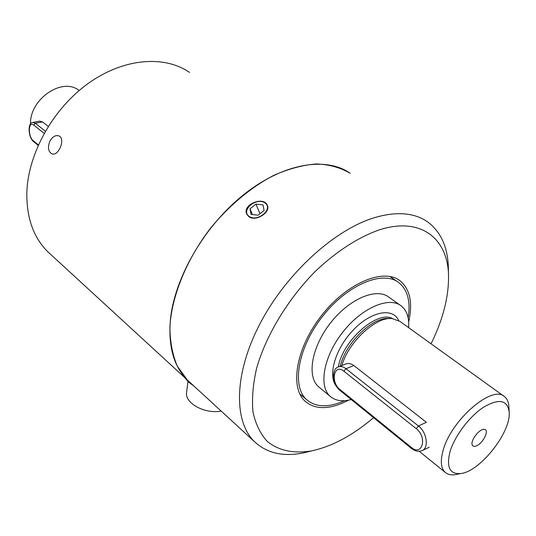 <?xml version="1.0" encoding="UTF-8"?>
<svg xmlns="http://www.w3.org/2000/svg" width="536" height="536" viewBox="0 0 536 536"><rect width="100%" height="100%" fill="white"/><g stroke="black" fill="none" stroke-linecap="round" stroke-linejoin="round"><path stroke-width="0.8" d="M184.545 377.431L188.431 381.987L193.898 386.021M187.948 381.538L186.615 392.211C184.438 403.018 204.564 414.234 221.194 411.099M189.556 72.434C164.224 54.947 123.367 58.116 88.038 83.569C52.722 108.962 27.852 154.026 26.827 192.94C26.545 218.085 33.607 237.756 47.999 251.967L50.672 254.419M170.522 318.659C175.038 276.482 205.295 224.839 244.523 193.999C283.779 163.078 326.23 156.378 350.196 173.296C340.608 167.634 329.432 164.519 316.662 163.936C303.182 164.934 288.958 168.706 273.997 175.252C251.418 186.97 229.24 205.402 210.481 228.262C186.421 259.612 171.688 296.086 169.892 326.92C170.019 341.774 172.485 354.845 177.302 366.128L187.272 379.93C173.59 366.282 168.009 345.861 170.522 318.659M50.042 140.807C47.463 147.179 48.086 151.527 51.912 153.839C58.685 156.639 66.055 137.98 58.605 135.809C55.429 135.025 52.575 136.687 50.042 140.807M248.851 216.651C255.618 222.105 271.035 212.276 267.343 205.295C263.745 195.781 241.843 204.551 246.841 214.233L248.851 216.651M189.818 382.269L47.999 251.967M448.518 276.228L448.398 269.333C448.15 247.913 441.228 232.108 427.641 221.917C414.455 212.712 396.895 211.238 374.959 217.502C334.705 229.401 286.217 273.447 260.127 323.463C233.924 373.512 233.415 421.236 254.412 441.617C266.868 453.248 283.289 457 303.684 452.866L311.429 450.95M348.601 400.158L342.135 403.253C326.618 409.631 314.317 408.995 305.225 401.343C289.36 387.515 296.113 347.589 321.808 315.215C347.308 282.666 383.83 267.699 400.198 280.891C410.087 289.313 412.914 302.994 408.68 321.935M431.058 343.784C442.649 320.226 448.478 298.137 448.545 277.507C448.759 239.337 421.745 216.343 379.649 229.763C358.725 236.972 336.213 251.438 315.135 271.551C287.544 299.544 265.923 335.529 256.597 368.359C252.945 384.386 251.746 398.945 252.999 412.037C255.598 423.996 260.295 433.731 267.082 441.235C278.512 450.783 294.083 453.885 311.878 450.836C332.286 446.354 352.849 435.306 373.572 417.685M248.811 216.175C256.925 222.762 273.615 209.388 265.213 203.097C257.099 196.705 240.644 209.764 248.811 216.175M255.947 204.095L262.968 204.886L264.08 210.434L258.118 215.197L251.069 214.373L250.011 208.819L255.947 204.095L259.967 213.717M252.449 214.534L250.011 208.819M345.191 364.199C348.058 363.006 350.953 363.455 353.874 365.559L426.395 422.308L418.442 425.973L345.968 368.714L343.891 371.234C334.042 362.986 330.122 382.067 339.992 389.525L411.32 447.379C422.247 456.893 427.627 437.175 416.244 428.653L418.442 425.973C426.649 432.003 429.108 447.506 422.381 450.508L429.236 447.225M476.846 445.691C483.506 442.723 489.589 429.664 484.41 429.356C479.861 428.257 470.28 440.411 472.196 444.847C472.859 446.542 474.414 446.823 476.846 445.691M390.014 318.531L389.082 318.531C372.748 316.595 345.331 343.147 340.327 366.128M503.827 396.144L399.93 321.386L392.01 318.545C375.743 316.682 348.474 341.988 341.881 365.512M79.14 90.544C62.598 76.735 29.715 98.912 30.505 123.963M39.51 121.183L42.478 121.893L48.233 126.396M509.173 411.601L508.865 406.636C508.631 402.181 507.244 398.891 504.698 396.774C492.671 384.024 450.461 420.519 442.937 451.057C440.224 461.221 440.961 468.31 445.141 472.303C447.634 474.494 450.997 475.278 455.232 474.655L457.396 474.219M449.865 452.263C446.28 467.352 449.905 474.44 460.739 473.549C480.068 471.626 511.13 432.23 509.2 412.09C507.492 399.829 498.882 398.241 483.372 407.32C469.107 416.727 454.267 436.652 449.865 452.263M400.111 305.118L389.056 297.312C376.842 287.283 349.613 298.552 330.719 322.679C311.664 346.678 306.525 376.466 318.538 386.751L319.644 387.662M408.144 317.861C410.743 301.714 407.688 290.003 398.978 282.733C383.066 269.883 347.576 284.442 322.813 316.052C297.855 347.495 291.276 386.302 306.719 399.735C316.019 407.467 328.622 407.789 344.527 400.7M408.64 327.65C409.316 317.794 406.898 310.585 401.397 306.029C389.303 296.08 362.021 307.61 342.926 331.985C323.684 356.232 318.29 386.148 330.183 396.339C335.415 400.814 342.424 401.879 351.221 399.541M392.613 318.592C377.458 309.909 342.584 340.561 338.35 366.905M398.65 320.495C392.734 307.141 370.718 311.356 352.862 330.437C334.879 349.325 327.355 376.661 336.688 386.603M45.359 131.179L35.343 123.267L33.775 125.129C28.261 120.419 27.785 136.673 33.266 140.713L38.378 144.861M44.133 133.35L33.775 125.129M42.478 121.893L35.343 123.267L32.736 122.483C27.57 122.396 28.06 137.518 33.668 141.712L33.266 140.713M416.244 428.653L343.891 371.234M353.874 365.559L345.968 368.714C343.154 366.57 340.561 365.994 338.189 366.972C331.121 369.411 332.434 384.915 340.199 390.59L339.992 389.525M411.32 447.379L411.467 448.451C414.958 451.279 418.596 451.962 422.381 450.508M187.272 379.93L254.412 441.617M398.402 279.658L400.198 280.891M311.878 450.836L303.684 452.866M484.068 429.329L484.41 429.356M445.141 472.303L419.259 451.359M460.739 473.549L455.232 474.655M397.236 281.534L389.846 276.435M306.719 399.735L299.785 393.893M330.183 396.339L318.538 386.751M39.771 121.129L32.951 122.443M33.668 141.712L38.157 145.357M345.733 363.984L338.638 366.798M340.199 390.59L411.467 448.451"/></g></svg>

